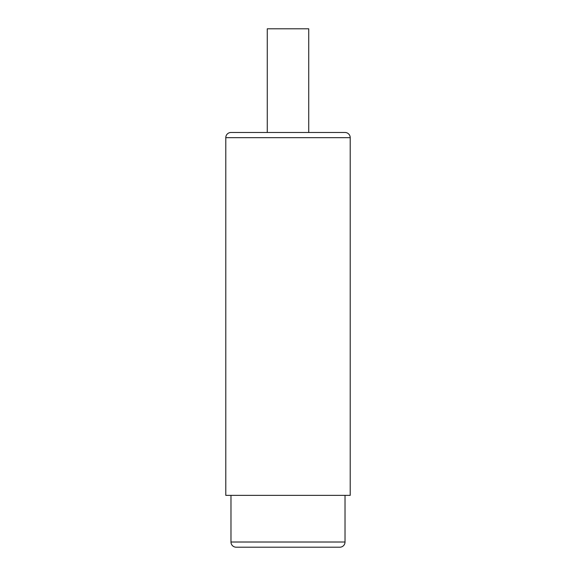 <?xml version="1.0" encoding="UTF-8"?>
<svg xmlns="http://www.w3.org/2000/svg" width="576" height="576" viewBox="0 0 576 576"><rect width="100%" height="100%" fill="white"/><g stroke="black" fill="none" stroke-linecap="round" stroke-linejoin="round"><path stroke-width="0.86" d="M339.84 547.2L236.16 547.2L339.84 547.2A5.184 5.184 0 0 0 345.024 542.016L345.024 495.36M236.16 547.2A5.184 5.184 0 0 1 230.976 542.016L230.976 495.36M350.208 495.36L225.792 495.36L225.792 137.664L350.208 137.664L350.208 495.36M230.976 132.48L345.024 132.48L308.736 132.48L308.736 28.8L267.264 28.8L267.264 132.48L230.976 132.48A5.184 5.184 0 0 0 225.792 137.664M345.024 132.48A5.184 5.184 0 0 1 350.208 137.664M326.887 547.2L320.652 547.2M249.113 547.2L255.348 547.2M256.903 547.2L319.097 547.2M287.222 547.2L288.778 547.2M345.024 542.016L230.976 542.016"/></g></svg>
